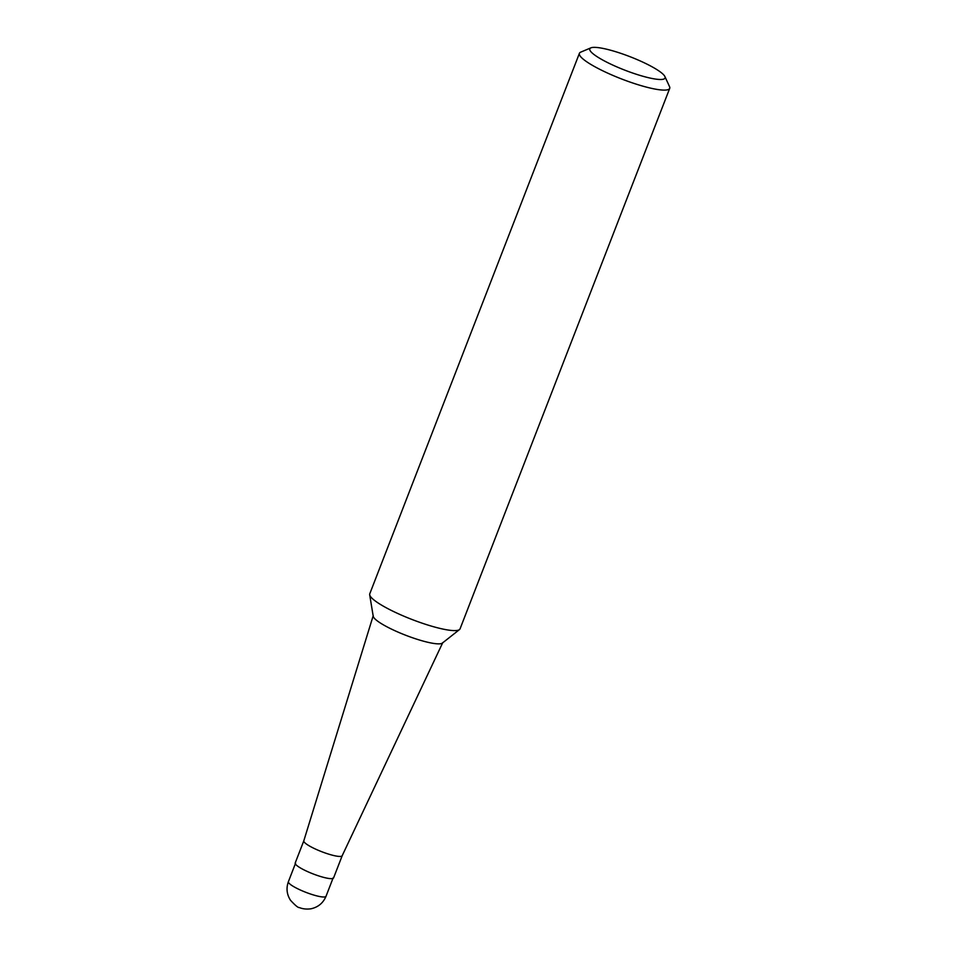 <?xml version="1.0" encoding="UTF-8"?>
<svg xmlns="http://www.w3.org/2000/svg" width="957" height="957" viewBox="0 0 957 957"><rect width="100%" height="100%" fill="white"/><g stroke="black" fill="none" stroke-linecap="round" stroke-linejoin="round"><path stroke-width="1.44" d="M664.9 76.548L669.517 86.585A48.424 8.661 -158.8 0 1 669.709 88.343L460.054 628.833A48.424 8.661 -158.8 0 1 459.48 629.586L442.373 643.08A37.299 6.663 -158.8 0 1 391.915 629.311A37.299 6.663 -158.8 0 1 373.218 616.248L369.677 594.752A48.424 8.661 -158.8 0 1 369.761 593.807L579.404 53.317A48.424 8.661 -158.8 0 1 580.72 52.145L590.9 47.85A40.361 7.213 21.2 0 0 609.968 63.748A40.361 7.213 21.2 0 0 648.774 77.768A40.361 7.213 21.2 0 0 664.9 76.548A40.361 7.213 21.2 0 0 644.874 63.102A40.361 7.213 21.2 0 0 590.9 47.85M459.48 629.586A48.424 8.661 -158.8 0 1 411.773 619.394A48.424 8.661 -158.8 0 1 369.677 594.752M669.709 88.343A48.424 8.661 -158.8 0 1 603.604 71.213A48.424 8.661 -158.8 0 1 579.404 53.317M303.824 840.808A20.587 3.684 21.2 0 0 303.8 840.856A20.587 3.684 21.2 0 0 321.672 851.682A20.587 3.684 21.2 0 0 342.175 855.737A20.587 3.684 21.2 0 0 342.199 855.69L333.586 877.904A20.587 3.684 -158.8 0 1 313.059 873.897A20.587 3.684 -158.8 0 1 295.199 863.023L303.824 840.808M295.581 863.166L288.404 881.672A20.181 3.613 21.2 0 0 305.905 892.343A20.181 3.613 21.2 0 0 326.026 896.266L333.203 877.76M303.8 840.856L373.242 615.602M342.175 855.737L442.78 642.578M288.404 881.672C286.059 888.192 286.753 894.4 290.509 900.286C295.282 905.466 298.225 907.882 299.35 907.559C302.627 908.947 306.467 909.365 310.858 908.815C318.107 907.248 323.167 903.061 326.026 896.266"/></g></svg>
